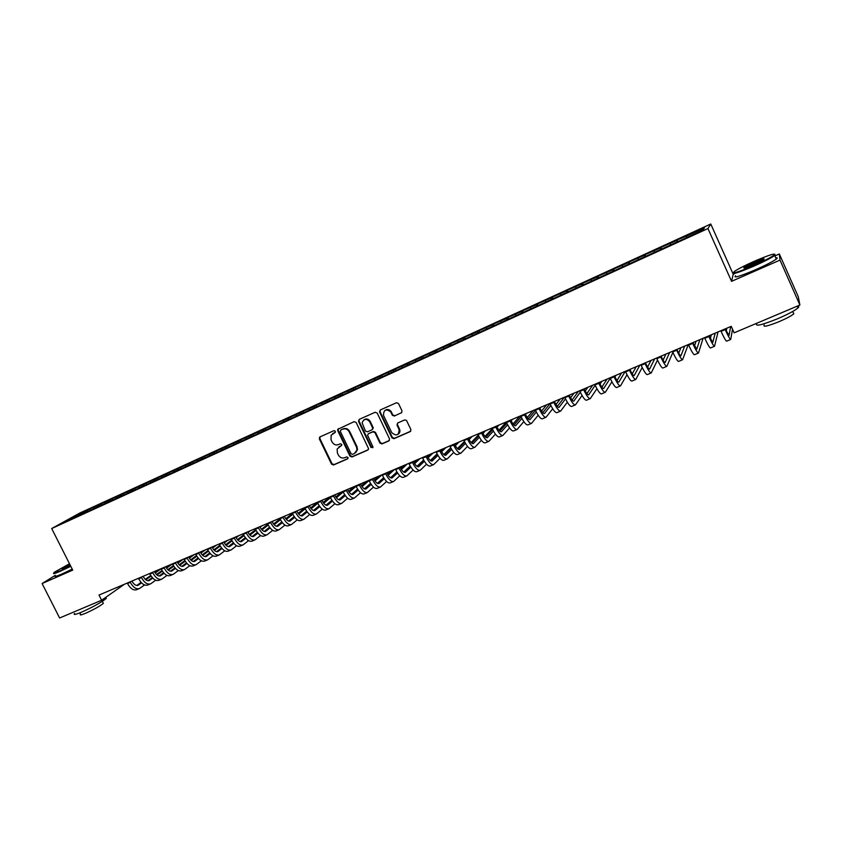 <?xml version="1.0" encoding="UTF-8"?>
<svg xmlns="http://www.w3.org/2000/svg" width="842" height="842" viewBox="0 0 842 842"><rect width="100%" height="100%" fill="white"/><g stroke="black" fill="none" stroke-linecap="round" stroke-linejoin="round"><path stroke-width="1.26" d="M335.379 431.23L333.979 430.651L319.971 436.914L319.339 438.903L331.538 464.174L333.527 464.995L347.567 458.89L348.02 457.501L346.62 456.922L344.788 457.711C342.094 458.564 339.957 457.68 338.389 455.059L337.368 452.943L337.147 449.007L341.768 445.207L341.705 444.376L340.305 443.797L338.484 444.597C335.779 445.46 333.642 444.576 332.074 441.955L331.053 439.85L331.106 435.293L334.927 432.63L335.379 431.23M401.318 412.938L402.013 410.875L398.54 403.571L396.466 402.739L380.268 409.98L379.51 411.822L391.919 437.851L393.972 438.693L410.212 431.62L410.907 429.578L406.497 420.421L404.644 419.937L397.687 423L396.992 425.052L399.066 429.399C398.971 435.409 396.519 436.472 391.73 432.609L383.478 415.306C383.668 409.696 386.078 408.57 390.72 411.938L392.372 415.327L394.361 416.022L401.813 412.569L394.361 416.022M734.582 273.661L733.235 274.26L731.561 281.333L779.987 260.104L799.9 305.014L734.15 332.822L731.224 326.328L99.009 595.062L101.619 600.241L124.384 584.274M731.561 281.333L707.943 228.561L51.699 528.534L79.664 513.094L710.764 224.004L707.943 228.561M55.277 575.36L42.1 583.538L72.717 570.118L51.699 528.534M42.1 583.538L59.614 617.996L101.619 600.241M356.166 422.473L354.135 421.653L337.726 429.325L337.737 430.694L349.977 456.132L351.988 456.964L367.775 450.091L368.607 448.744L356.166 422.473M359.176 419.4L375.153 412.264L377.205 413.085L389.53 438.892L388.846 440.924L381.973 443.913L379.931 443.081L374.943 432.662L372.911 431.83L368.375 433.819L367.554 435.167L373.006 447.06L371.006 447.481L358.513 421.421L359.176 419.4M90.641 510.189L89.989 508.863L63.739 522.229L73.265 518.135L684.357 238.675L703.217 229.729L704.501 227.782L686.398 236.076L686.809 237.233M89.989 508.863L98.461 505.232L98.409 506.368M101.682 505.137L101.019 503.811L98.461 505.232M101.019 503.811L109.618 500.127L109.576 501.264M112.807 500.053L112.144 498.727L109.618 500.127M112.144 498.727L120.869 494.98L120.827 496.117M124.016 494.928L123.353 493.591L120.869 494.98M123.353 493.591L132.205 489.791L132.173 490.928M135.33 489.749L134.657 488.413L132.205 489.791M134.657 488.413L143.635 484.55L143.614 485.697M146.729 484.539L146.055 483.192L143.635 484.55M146.055 483.192L155.16 479.277L155.149 480.424M158.212 479.287L157.549 477.93L155.16 479.277M157.549 477.93L166.779 473.962L166.779 475.098M169.8 473.983L169.126 472.625L166.779 473.962M169.126 472.625L178.504 468.594L178.504 469.741M181.483 468.647L180.809 467.278L178.504 468.594M180.809 467.278L190.313 463.184L190.324 464.331M193.271 463.258L192.586 461.89L190.313 463.184M192.586 461.89L202.227 457.732L202.248 458.879M205.143 457.827L204.469 456.448L202.227 457.732M204.469 456.448L214.247 452.228L214.268 453.375M217.12 452.343L216.447 450.965L214.247 452.228M216.447 450.965L226.361 446.681L226.393 447.828M229.087 446.597L228.519 445.429L226.361 446.681M228.519 445.429L238.581 441.092L238.623 442.239M241.275 441.029L240.696 439.861L238.581 441.092M240.696 439.861L250.905 435.451L250.958 436.598M253.558 435.409L252.979 434.23L250.905 435.451M252.979 434.23L263.335 429.757L263.388 430.915M265.946 429.746L265.367 428.557L263.335 429.757M265.367 428.557L275.871 424.021L275.934 425.168M278.439 424.031L277.86 422.842L275.871 424.021M277.86 422.842L288.511 418.232L288.585 419.379M291.037 418.263L290.458 417.074L288.511 418.232M290.458 417.074L301.268 412.391L301.352 413.548M303.752 412.454L303.173 411.254L301.268 412.391M303.173 411.254L314.129 406.507L314.224 407.654M316.571 406.581L315.992 405.381L314.129 406.507M315.992 405.381L327.106 400.56L327.212 401.718M329.506 400.666L328.927 399.455L327.106 400.56M328.927 399.455L340.2 394.572L340.315 395.729M342.547 394.698L341.968 393.488L340.2 394.572M341.968 393.488L353.398 388.52L353.535 389.73M355.713 388.678L355.124 387.457L353.398 388.52M355.124 387.457L366.723 382.426L366.88 383.678M368.985 382.605L368.407 381.384L366.723 382.426M368.407 381.384L380.174 376.269L380.331 377.574M382.384 376.479L381.794 375.248L380.174 376.269M381.794 375.248L393.73 370.059L393.919 371.417M395.898 370.301L395.308 369.059L393.73 370.059M395.308 369.059L407.412 363.797L407.623 365.207M409.528 364.06L408.938 362.818L407.412 363.797M408.938 362.818L421.221 357.471L421.442 358.913M423.284 357.776L422.695 356.524L421.221 357.471M422.695 356.524L435.156 351.093L435.398 352.535M437.187 351.461L436.577 350.167L435.156 351.093M436.577 350.167L449.218 344.662L449.47 346.094M451.228 345.115L450.586 343.747L449.218 344.662M450.586 343.747L463.405 338.158L463.668 339.6M465.394 338.716L464.721 337.274L463.405 338.158M464.721 337.274L477.73 331.611L478.003 333.043M479.687 332.274L478.982 330.748L477.73 331.611M478.982 330.748L492.181 324.991L492.475 326.433M494.086 325.686L493.37 324.159L492.181 324.991M493.37 324.159L506.758 318.318L507.073 319.75M508.621 319.044L507.894 317.508L506.758 318.318M507.894 317.508L521.482 311.572L521.808 313.013M523.282 312.34L522.566 310.793L521.482 311.572M522.566 310.793L536.343 304.772L536.68 306.214M538.08 305.572L537.364 304.015L536.343 304.772M537.364 304.015L551.342 297.91L551.699 299.342M553.015 298.742L552.299 297.173L551.342 297.91M552.299 297.173L566.477 290.974L566.855 292.416M568.097 291.848L567.371 290.269L566.477 290.974M567.371 290.269L581.769 283.975L582.159 285.417M583.317 284.88L582.59 283.301L581.769 283.975M582.59 283.301L597.199 276.913L597.599 278.355M598.683 277.86L597.957 276.271L597.199 276.913M597.957 276.271L612.776 269.777L613.197 271.219M614.197 270.766L613.471 269.166L612.776 269.777M613.471 269.166L628.5 262.578L628.942 264.02M629.858 263.599L629.132 261.999L628.5 262.578M629.132 261.999L644.383 255.305L644.846 256.747M645.667 256.368L644.94 254.758L644.383 255.305M644.94 254.758L660.412 247.969L660.896 249.411M661.633 249.064L660.907 247.443L660.412 247.969M660.907 247.443L676.61 240.559L677.105 241.991M677.757 241.696L677.021 240.065L676.61 240.559M677.021 240.065L686.398 236.076M670.116 243.527L670.506 244.696M653.981 250.916L654.36 252.074M638.015 258.231L638.373 259.389M622.196 265.472L622.543 266.63M606.524 272.64L606.861 273.808M591.01 279.744L591.326 280.912M575.633 286.785L575.949 287.943M560.404 293.753L560.709 294.921M545.321 300.657L545.605 301.825M530.376 307.498L530.649 308.667M515.578 314.276L515.841 315.445M500.906 320.991L501.158 322.16M486.381 327.643L486.613 328.812M471.983 334.232L472.225 335.505M457.711 340.768L457.974 342.21M443.576 347.241L443.818 348.672M429.567 353.651L429.799 355.092M415.685 360.008L415.906 361.439M401.929 366.312L402.129 367.743M399.813 431.978L399.497 431.325M388.288 372.553L388.488 373.985M374.774 378.732L374.953 380.174M361.386 384.868L361.544 386.299M348.104 390.951L348.262 392.383M334.948 396.971L335.084 398.403M321.897 402.939L322.033 404.37M308.972 408.865L309.088 410.296M296.152 414.738L296.258 416.158M283.438 420.547L283.533 421.979M270.84 426.315L270.924 427.747M258.347 432.041L258.42 433.462M245.959 437.714L246.022 439.135M233.676 443.334L233.729 444.755M221.499 448.912L221.541 450.333M209.426 454.438L209.458 455.859M197.449 459.921L197.47 461.321M185.577 465.352L185.587 466.721M173.799 470.741L173.799 472.078M162.127 476.088L162.106 477.393M150.539 481.392L150.518 482.666M139.056 486.655L139.025 487.886M127.658 491.865L127.626 493.075M116.354 497.043L116.312 498.222M105.145 502.179L105.103 503.337M94.03 507.263L93.978 508.4M799.9 305.014L798.279 296.721L779.334 253.968L774.893 255.915M779.987 260.104L779.334 253.968M733.235 274.26L710.764 224.004M75.327 515.83L76.075 516.714M87.4 510.305L87.326 511.62M335.295 432.346L332.695 433.662M338.894 446.86L341.642 445.45M320.065 436.872L319.876 438.535L332.053 463.774L334.042 464.605L347.978 458.543M338.452 428.652L338.252 430.336L350.483 455.743L352.482 456.575L368.301 449.691M340.8 430.02L340.347 431.42L351.093 453.764L352.503 454.354L354.429 453.512L357.019 449.944L356.534 447.113L349.177 431.799C347.599 429.157 345.452 428.283 342.726 429.157L341.031 429.862M355.587 452.764L357.513 449.565L357.029 446.734L356.534 447.113M341.315 429.662L343.241 428.799C345.957 427.925 348.104 428.799 349.683 431.441L357.029 446.734M368.859 433.462L373.385 431.462L375.427 432.293L380.405 442.703L382.436 443.534L389.372 440.513M359.218 419.379L359.018 421.074L371.49 447.102L372.848 447.712M369.764 421.831C366.481 418.263 363.933 418.59 362.113 422.8L365.396 430.999L367.428 431.83L371.953 429.83L372.774 428.325L369.764 421.831L370.248 421.484C368.533 418.863 366.428 418.306 363.944 419.811M372.438 429.462L373.259 427.968L372.627 427.799M370.248 421.484L373.101 427.441M385.005 410.349C387.309 408.865 389.372 409.286 391.183 411.591L392.835 414.98L394.814 415.674M398.319 434.125C399.939 432.809 400.339 431.104 399.518 429.041L399.066 429.399M397.624 423.031L397.445 424.694L399.518 429.041M380.279 409.97L380.058 411.685L392.372 437.482L394.424 438.324L410.749 431.209M131.941 581.064L131.994 581.159C133.952 584.611 136.015 585.969 138.193 585.243L141.54 582.874M144.519 584.958L139.593 588.474C136.33 589.558 133.236 587.527 130.299 582.359L130.047 581.864M139.14 588.663L136.825 589.642C133.552 590.737 130.447 588.705 127.521 583.538L127.268 583.053M145.803 579.801L151.086 576.012M155.223 573.034L161.085 568.824M136.772 585.474L141.077 582.39M145.298 579.37L150.739 575.465M154.875 572.497L158.917 569.592M143.108 576.317L143.161 576.423C145.108 579.875 147.171 581.254 149.318 580.538L152.76 578.086M155.707 580.201L150.729 583.79C147.497 584.853 144.424 582.801 141.477 577.612L141.235 577.117M150.276 583.969L147.939 584.958C144.698 586.032 141.614 583.98 138.677 578.801L138.425 578.307M157.012 575.012L162.38 571.118M166.505 568.129L172.41 563.866M147.897 580.759L152.297 577.591M156.496 574.56L162.022 570.56M166.158 567.571L169.705 565.014M154.36 571.539L154.402 571.634C156.37 575.118 158.412 576.496 160.538 575.802L164.064 573.255M166.979 575.412L161.948 579.054C158.759 580.117 155.696 578.033 152.76 572.823L152.507 572.318M161.506 579.243L159.138 580.243C155.938 581.306 152.865 579.233 149.929 574.023L149.676 573.518M168.295 570.171L173.757 566.192M177.873 563.182L183.293 559.235M159.106 576.012L163.601 572.749M167.779 569.697L173.399 565.613M177.525 562.603L180.567 560.393M69.507 563.751L54.425 572.181C52.509 573.749 54.572 573.223 60.603 570.623L70.581 565.887M70.791 566.298L60.561 571.15C54.888 573.602 52.646 574.244 53.825 573.086M70.307 565.34L61.94 568.687L69.77 564.277M69.97 564.677L62.624 568.803M105.829 597.42L106.324 598.399C101.324 602.398 92.999 607.019 81.369 612.239C75.391 614.692 73.128 615.092 74.58 613.439M102.998 602.651L103.366 603.367C99.766 606.272 93.788 609.597 85.431 613.344C81.116 615.113 79.474 615.397 80.516 614.186L79.843 612.86M72.212 569.118L61.992 573.96C56.035 576.528 53.856 577.096 55.435 575.686M753.779 265.556C764.189 260.904 771.009 257.389 774.251 255C775.829 252.81 769.146 254.915 754.19 261.325C744.738 265.535 738.181 268.882 734.508 271.356C731.477 274.218 737.897 272.282 753.779 265.556M774.903 254.242L774.703 255.484C771.125 257.999 764.231 261.536 753.99 266.104C739.276 272.376 732.414 274.576 733.393 272.713M753.885 264.472C746.391 267.661 743.086 268.703 743.949 267.588L754.085 262.357C762.021 258.978 765.262 257.999 763.81 259.41L753.885 264.472M763.81 259.41L754.295 262.883L744.496 268.009M797.048 306.225C799.016 306.078 799.311 306.646 797.963 307.93C794.553 310.772 787.723 314.403 777.471 318.813C761.557 325.149 754.695 326.728 756.863 323.528M793.227 312.571L793.796 313.834C791.354 315.897 786.449 318.508 779.082 321.665C767.62 326.222 762.663 327.327 764.189 325.001M775.766 257.894C777.513 257.589 777.692 257.989 776.292 259.083C772.735 261.62 765.841 265.156 755.6 269.714C739.781 276.397 733.087 278.418 735.519 275.766M165.695 566.719L165.748 566.813C167.705 570.308 169.737 571.707 171.842 571.023L175.462 568.392M178.346 570.571L173.263 574.297C170.105 575.328 167.063 573.234 164.116 567.992L163.874 567.487M172.82 574.476L170.421 575.486C167.263 576.528 164.211 574.433 161.275 569.203L161.022 568.697M179.683 565.287L185.229 561.214M189.345 558.193L194.26 554.573M170.41 571.223L174.989 567.866M179.157 564.803L184.861 560.614M188.987 557.593L191.513 555.741M177.125 561.856L177.178 561.961C179.146 565.466 181.167 566.887 183.24 566.203L186.956 563.477M189.808 565.698L184.661 569.487C181.556 570.508 178.525 568.392 175.578 563.119L175.325 562.624M184.23 569.676L181.798 570.697C178.683 571.718 175.652 569.602 172.705 564.34L172.452 563.845M191.155 560.372L196.796 556.194M200.891 553.152L205.311 549.879M181.798 566.392L186.482 562.93M190.629 559.867L196.428 555.573M200.543 552.531L202.543 551.057M188.65 556.951L188.703 557.057C190.671 560.583 192.681 562.014 194.723 561.351L198.544 558.53M201.354 560.772L196.154 564.645C193.092 565.645 190.082 563.509 187.135 558.214L186.882 557.709M195.733 564.824L193.271 565.866C190.197 566.866 187.177 564.729 184.23 559.446L183.977 558.941M202.722 555.404L208.448 551.121M212.542 548.058L216.447 545.142M193.281 561.53L198.059 557.962M202.185 554.878L208.079 550.489M212.184 547.426L213.657 546.332M200.28 552.015L200.333 552.12C202.29 555.667 204.29 557.109 206.311 556.457L210.226 553.531M213.005 555.815L207.742 559.762C204.711 560.751 201.722 558.583 198.775 553.268L198.523 552.762M207.321 559.941L204.838 560.993C201.796 561.982 198.807 559.814 195.86 554.51L195.607 554.004M214.373 550.405L220.204 546.005M224.288 542.922L227.677 540.375M204.859 556.615L209.732 552.952M213.847 549.858L219.825 545.353M223.93 542.269L224.856 541.564M211.995 547.037L212.047 547.142C214.015 550.7 215.994 552.163 217.983 551.521L222.004 548.5M224.74 550.805L219.425 554.846C216.436 555.804 213.468 553.615 210.521 548.279L210.268 547.774M219.015 555.015L216.499 556.078C213.5 557.046 210.521 554.867 207.574 549.531L207.321 549.026M226.13 545.353L232.055 540.838M236.128 537.743L238.991 535.565M216.531 551.668L221.499 547.9M225.593 544.785L231.676 540.164M223.804 542.016L223.856 542.122C225.824 545.7 227.793 547.174 229.761 546.542L233.876 543.416M236.581 545.763L231.203 549.879C228.266 550.826 225.309 548.616 222.351 543.248L222.099 542.732M230.803 550.058L228.245 551.131C225.298 552.078 222.341 549.868 219.383 544.511L219.13 543.995M237.981 540.248L244.001 535.628M248.064 532.502L250.39 530.713M228.298 546.679L233.371 542.795M237.444 539.669L243.612 534.933M248.516 540.669L243.075 544.879C240.18 545.805 237.255 543.574 234.297 538.175L234.044 537.659M242.685 545.048L240.096 546.132C237.191 547.068 234.255 544.837 231.297 539.448L231.045 538.933M235.771 537.059C237.739 540.659 239.686 542.143 241.622 541.532L245.843 538.291M249.937 535.112L256.042 530.365M260.094 527.218L261.883 525.829M240.17 541.648L245.327 537.649M249.39 534.502L255.652 529.65M247.727 531.849L247.78 531.955C249.748 535.565 251.684 537.07 253.589 536.47L257.915 533.112M260.546 535.533L255.052 539.838C252.2 540.743 249.295 538.48 246.327 533.06L246.075 532.544M254.663 540.006L252.053 541.101C249.19 542.016 246.274 539.764 243.317 534.344L243.054 533.828M261.978 529.923L268.177 525.05M272.229 521.882L273.471 520.903M252.126 536.575L257.389 532.449M261.43 529.292L267.788 524.313M259.831 526.703L259.883 526.808C261.862 530.439 263.788 531.955 265.662 531.376L270.082 527.902M272.682 530.344L267.125 534.754C264.314 535.638 261.43 533.354 258.473 527.902L258.21 527.387M266.746 534.912L264.104 536.028C261.283 536.912 258.389 534.638 255.421 529.197L255.168 528.681M274.124 524.682L280.428 519.682M284.459 516.483L285.143 515.935M264.188 531.449L269.556 527.208M273.576 524.029L280.028 518.925M272.04 521.514L272.103 521.619C274.071 525.271 275.987 526.808 277.828 526.229L282.354 522.629M284.922 525.113L279.302 529.618C276.534 530.492 273.671 528.176 270.703 522.703L270.45 522.187M278.923 529.786L276.25 530.913C273.471 531.776 270.608 529.481 267.64 524.008L267.388 523.492M286.375 519.398L292.763 514.273M276.355 526.292L281.817 521.924M285.817 518.714L292.363 513.473M284.354 516.272L284.417 516.388C286.385 520.051 288.28 521.608 290.101 521.04L294.721 517.325M297.258 519.84L291.574 524.45C288.859 525.292 286.017 522.966 283.049 517.462L282.796 516.935M291.206 524.608L288.501 525.745C285.775 526.597 282.923 524.271 279.954 518.777L279.702 518.251M298.731 514.062L305.214 508.789M288.617 521.082L294.174 516.578M298.163 513.346L304.804 507.968M296.773 510.999L296.826 511.105C298.805 514.788 300.689 516.356 302.467 515.809L307.204 511.957M309.698 514.515L303.951 519.24C301.289 520.061 298.468 517.704 295.5 512.178L295.247 511.652M303.594 519.388L300.847 520.545C298.173 521.366 295.342 519.019 292.374 513.504L292.121 512.978M311.182 508.684L317.76 503.263M300.983 515.83L306.646 511.189M310.614 507.937L317.339 502.411M309.298 505.674L309.351 505.779C311.329 509.484 313.203 511.073 314.95 510.536L319.781 506.547M322.244 509.136L316.445 513.978C313.824 514.778 311.024 512.399 308.056 506.842L307.793 506.316M316.076 514.125L313.308 515.293C310.677 516.104 307.877 513.725 304.909 508.179L304.646 507.652M323.738 503.242L330.411 497.675M313.456 510.536L319.213 505.747M323.17 502.463L329.78 496.969M321.928 500.306L321.981 500.411C323.97 504.137 325.812 505.737 327.527 505.221L332.464 501.085M334.895 503.705L329.033 508.673C326.464 509.452 323.686 507.052 320.718 501.464L320.455 500.927M328.675 508.821L325.875 509.999C323.286 510.789 320.507 508.389 317.539 502.811L317.276 502.285M336.4 497.759L343.178 492.023M326.033 505.2L331.895 500.253M335.821 496.938L341.905 491.812M334.674 494.885L334.727 495.001C336.705 498.738 338.537 500.358 340.221 499.864L345.262 495.57M347.651 498.232L341.726 503.327C339.21 504.084 336.463 501.653 333.485 496.033L333.222 495.506M341.378 503.474L338.537 504.663C336.011 505.432 333.253 503 330.285 497.401L330.022 496.864M349.177 492.212L356.04 486.308M338.716 499.801L344.683 494.707M348.588 491.36L354.135 486.613M347.514 489.423L347.567 489.539C349.556 493.296 351.367 494.938 353.019 494.454L358.166 490.002M360.513 492.696L354.535 497.927C352.061 498.664 349.346 496.212 346.367 490.56L346.104 490.023M354.198 498.075L351.325 499.285C348.841 500.022 346.115 497.569 343.136 491.938L342.873 491.402M362.049 486.613L369.017 480.54M351.514 494.37L357.576 489.097M361.46 485.729L366.47 481.371M360.481 483.918L360.534 484.034C362.513 487.813 364.312 489.465 365.923 488.992L371.185 484.371M373.49 487.118L367.449 492.486C365.028 493.202 362.334 490.718 359.355 485.045L359.092 484.508M367.123 492.633L364.207 493.854C361.776 494.57 359.081 492.096 356.092 486.434L355.84 485.887M375.037 480.95L382.026 474.762M364.418 488.876L370.575 483.445M374.437 480.024L378.9 476.088M373.553 478.361L373.606 478.477C375.585 482.277 377.374 483.95 378.942 483.497L384.31 478.698M386.583 481.477L380.479 487.002C378.111 487.686 375.437 485.181 372.459 479.477L372.196 478.94M380.152 487.139L377.205 488.381C374.837 489.065 372.153 486.571 369.175 480.877L368.912 480.329M388.141 475.235L394.582 469.415M377.427 483.34L383.689 477.719M387.53 474.267L391.435 470.762M386.731 472.762L386.794 472.867C388.772 476.688 390.541 478.382 392.077 477.94L397.54 472.962M399.782 475.783L393.614 481.466C391.309 482.129 388.667 479.593 385.678 473.857L385.415 473.32M393.298 481.603L390.32 482.855C387.994 483.518 385.352 480.993 382.363 475.267L382.1 474.73M401.35 469.468L407.254 464.037M390.551 477.761L396.908 471.941M400.729 468.447L404.076 465.384M416.674 460.037L414.011 462.511M410.212 466.047L403.739 472.088M400.034 467.1L400.087 467.215C402.076 471.057 403.823 472.762 405.328 472.341L410.896 467.163M413.096 470.025L406.865 475.888C404.613 476.519 402.002 473.962 399.013 468.194L398.75 467.647M406.56 476.014L403.539 477.288C401.276 477.93 398.655 475.372 395.666 469.615L395.414 469.068M414.664 463.626L420.021 458.606M403.792 472.12L410.243 466.1M414.043 462.563L416.822 459.964M429.199 454.712L427.378 456.438M423.6 460.027L416.99 466.321M413.454 461.395L413.506 461.511C415.495 465.373 417.222 467.1 418.685 466.7L424.357 461.311M426.526 464.205L420.242 470.257C418.042 470.867 415.453 468.268 412.464 462.479L412.201 461.932M419.937 470.383L416.885 471.667C414.674 472.278 412.075 469.699 409.096 463.91L408.833 463.363M428.104 457.722L432.904 453.133M417.148 466.436L423.694 460.195M427.473 456.606L429.673 454.501M441.829 449.344L440.861 450.281M437.093 453.933L430.357 460.49M426.989 455.648L427.041 455.764C429.031 459.637 430.746 461.384 432.167 461.006L437.935 455.396M440.061 458.332L433.725 464.573C431.588 465.152 429.031 462.532 426.041 456.711L425.778 456.164M433.441 464.689L430.346 465.994C428.189 466.584 425.62 463.974 422.631 458.164L422.368 457.606M441.661 451.754L445.892 447.607M430.62 460.69L437.261 454.227M441.008 450.575L442.629 448.997M450.702 447.755L443.839 454.585M440.65 449.838L440.703 449.954C442.692 453.859 444.376 455.627 445.765 455.248L451.638 449.418M453.722 452.396L447.334 458.837C445.25 459.395 442.724 456.753 439.735 450.891L439.471 450.344M447.049 458.953L443.913 460.279C441.829 460.837 439.282 458.206 436.293 452.354L436.03 451.807M455.322 445.723L458.985 442.05M444.208 454.89L450.933 448.186M454.659 444.481L455.701 443.439M464.426 441.492L457.438 448.618M454.427 443.987L454.48 444.102C456.469 448.018 458.143 449.807 459.49 449.46L465.447 443.366M467.499 446.386L461.058 453.059C459.037 453.585 456.532 450.912 453.543 445.029L453.28 444.471M460.784 453.175L457.616 454.512C455.585 455.048 453.07 452.375 450.081 446.502L449.817 445.944M469.11 439.608L472.194 436.43M457.922 449.039L464.731 442.082M478.267 435.135L471.162 442.566M468.331 438.072L468.384 438.187C470.373 442.134 472.025 443.945 473.33 443.608L479.382 437.251M481.403 440.313L474.909 447.228C472.951 447.723 470.478 445.018 467.489 439.103L467.226 438.545M474.646 447.334L471.436 448.691C469.457 449.196 466.984 446.502 463.995 440.587L463.721 440.029M483.003 433.42L485.518 430.767M471.752 443.134L478.645 435.893M492.212 428.683L485.003 436.44M482.35 432.114L482.403 432.23C484.403 436.198 486.023 438.019 487.297 437.703L493.433 431.062M495.422 434.156L488.876 441.334C486.981 441.818 484.539 439.082 481.55 433.125L481.287 432.567M488.623 441.44L485.371 442.818C483.466 443.302 481.014 440.566 478.024 434.63L477.761 434.062M497.022 427.157L498.948 425.063M485.697 437.166L492.675 429.63M506.284 422.126L498.959 430.241M496.506 426.094L496.559 426.21C498.559 430.199 500.159 432.041 501.379 431.746L507.61 424.8M509.557 427.936L502.979 435.398C501.148 435.851 498.738 433.083 495.749 427.105L495.475 426.536M502.737 435.503L499.443 436.893C497.59 437.345 495.18 434.588 492.181 428.61L491.917 428.052M511.157 420.8L512.504 419.295M499.78 431.136L506.831 423.284M519.819 416.19L513.041 423.947M510.789 420.032L510.841 420.147C512.831 424.147 514.42 426.02 515.599 425.736L521.903 418.453M523.819 421.632L517.198 429.409C515.441 429.83 513.062 427.031 510.063 421.011L509.799 420.442M516.967 429.504L513.631 430.915C511.852 431.336 509.463 428.546 506.474 422.537L506.21 421.979M525.419 414.359L526.166 413.485M513.978 425.052L521.093 416.843M533.207 410.496L527.239 417.569M525.197 413.896L525.25 414.022C527.25 418.053 528.808 419.937 529.944 419.674L536.322 412.022M538.196 415.243L531.555 423.358C529.86 423.747 527.513 420.926 524.513 414.874L524.25 414.306M531.334 423.452L527.955 424.873C526.239 425.273 523.882 422.452 520.893 416.411L520.63 415.843M528.302 418.906L535.48 410.317M546.7 404.76L541.564 411.085M552.699 408.77L546.037 417.264C544.406 417.621 542.101 414.759 539.101 408.675L538.838 408.107M545.827 417.348L542.406 418.79C540.753 419.158 538.438 416.306 535.438 410.233L535.175 409.665M539.796 407.833C541.795 411.885 543.332 413.801 544.427 413.559L550.857 405.497M542.764 412.685L549.984 403.686M560.319 398.971L556.015 404.507M554.415 401.476L554.478 401.602C556.467 405.676 557.993 407.602 559.035 407.381L565.519 398.876M567.319 402.192L560.656 411.096C559.099 411.433 556.815 408.538 553.826 402.423L553.552 401.844M560.456 411.191L556.994 412.643C555.415 412.98 553.12 410.096 550.131 403.992L549.858 403.413M557.341 406.402L564.372 397.256M574.044 393.14L570.571 397.813M569.234 395.182L569.287 395.308C571.286 399.403 572.781 401.35 573.781 401.15L580.296 392.162M582.064 395.519L575.412 404.886C573.918 405.191 571.676 402.265 568.676 396.108L568.413 395.529M575.212 404.97L571.707 406.444C570.202 406.749 567.95 403.834 564.95 397.698L564.677 397.119M572.065 400.045L578.486 391.246M587.895 387.257L585.253 390.993M584.18 388.825L584.243 388.951C586.232 393.067 587.705 395.045 588.653 394.866L595.189 385.32M596.925 388.72L590.295 398.613C588.874 398.887 586.663 395.929 583.674 389.741L583.401 389.162M590.105 398.698L586.558 400.192C585.127 400.466 582.906 397.519 579.906 391.341L579.643 390.762M586.906 393.624L592.736 385.194M601.851 381.321L600.051 384.026M599.272 382.415L599.325 382.531C601.325 386.678 602.767 388.678 603.672 388.52L610.208 378.353M611.913 381.794L605.324 392.288C603.977 392.519 601.798 389.53 598.809 383.31L598.536 382.731M605.145 392.361L601.556 393.877C600.188 394.119 597.999 391.141 595.01 384.931L594.736 384.341M601.883 387.12L607.103 379.089M615.944 375.332L614.955 376.911M614.502 375.942L614.555 376.058C616.554 380.226 617.975 382.247 618.828 382.11L625.248 371.375M627.006 374.732L620.48 385.899C619.207 386.099 617.081 383.078 614.081 376.827L613.807 376.237M620.322 385.973L616.681 387.499C615.386 387.709 613.239 384.699 610.25 378.447L609.976 377.858M616.997 380.521L621.596 372.922M629.879 369.406L629.932 369.533C631.932 373.722 633.321 375.753 634.131 375.648L639.909 365.144M642.204 367.491L635.794 379.447C634.594 379.616 632.5 376.563 629.5 370.269L629.227 369.68M635.636 379.51L631.953 381.068C630.732 381.247 628.627 378.195 625.638 371.911L625.364 371.322M632.237 373.848L636.226 366.702M645.393 362.807L645.456 362.934C647.445 367.144 648.824 369.206 649.571 369.122L654.697 358.85M657.497 360.06L651.245 372.943C650.119 373.08 648.066 369.985 645.067 363.66L644.793 363.06M651.098 373.006L647.372 374.574C646.224 374.722 644.162 371.638 641.162 365.312L640.888 364.723M647.603 367.07L650.992 360.429M661.065 356.145L661.117 356.271C663.117 360.513 664.464 362.597 665.159 362.534L669.622 352.514M672.874 352.377L666.843 366.375C665.801 366.47 663.78 363.344 660.781 356.976L660.517 356.387M666.706 366.428L662.928 368.017C661.865 368.133 659.833 365.007 656.844 358.66L656.571 358.06M663.107 360.176L665.885 354.103M676.884 349.43L676.936 349.546C678.926 353.808 680.252 355.924 680.894 355.882L684.683 346.104M688.24 344.599L682.588 359.745C681.62 359.808 679.641 356.64 676.652 350.24L676.379 349.64M682.462 359.787L678.631 361.407C677.652 361.481 675.663 358.324 672.674 351.935L672.4 351.335M678.726 353.156L680.904 347.714M692.85 342.641L696.776 349.167L699.881 339.652M703.091 338.284L698.481 353.04C697.597 353.072 695.66 349.872 692.671 343.431L692.398 342.831M698.376 353.093L694.492 354.724C693.587 354.766 691.64 351.567 688.651 345.146L688.377 344.536M694.471 345.988L696.071 341.263M708.975 335.779L712.816 342.389L715.216 333.127M718.068 331.916L714.521 346.283C713.732 346.272 711.837 343.041 708.848 336.558L708.564 335.958M714.426 346.325L710.501 347.978C709.68 347.978 707.775 344.746 704.786 338.284L704.512 337.684M710.311 338.621L711.374 334.758M725.246 328.864L729.014 335.548L730.698 326.549M732.529 329.222L730.73 339.463C730.014 339.41 728.162 336.137 725.173 329.622L724.899 329.012M730.646 339.494L726.657 341.168C725.93 341.136 724.067 337.863 721.078 331.369L720.805 330.759M726.246 331.011L726.814 328.201M333.632 433.083L333.106 433.451M319.876 438.535L319.339 438.903M127.521 583.538L130.299 582.359M137.551 585.453L138.509 585.053M138.677 578.801L141.477 577.612M148.676 580.748L149.623 580.348M149.929 574.023L152.76 572.823M159.906 576.012L160.833 575.612M161.275 569.203L164.116 567.992M171.21 571.223L172.136 570.834M172.705 564.34L175.578 563.119M182.619 566.403L183.524 566.024M184.23 559.446L187.135 558.214M194.113 561.551L195.018 561.172M195.86 554.51L198.775 553.268M205.711 556.646L206.595 556.278M207.574 549.531L210.521 548.279M217.394 551.71L218.267 551.342M219.383 544.511L222.351 543.248M229.171 546.732L230.034 546.374M231.297 539.448L234.297 538.175M241.054 541.711L241.896 541.353M243.317 534.344L246.327 533.06M253.021 536.649L253.863 536.301M255.421 529.197L258.473 527.902M265.104 531.544L265.925 531.197M267.64 524.008L270.703 522.703M277.281 526.397L278.081 526.061M279.954 518.777L283.049 517.462M289.553 521.209L290.343 520.872M292.374 513.504L295.5 512.178M301.941 515.978L302.71 515.651M304.909 508.179L308.056 506.842M314.424 510.705L315.182 510.378M317.539 502.811L320.718 501.464M327.022 505.379L327.759 505.063M330.285 497.401L333.485 496.033M339.715 500.011L340.452 499.706M343.136 491.938L346.367 490.56M352.524 494.601L353.24 494.296M356.092 486.434L359.355 485.045M365.449 489.139L366.144 488.844M369.175 480.877L372.459 479.477M378.479 483.634L379.163 483.34M382.363 475.267L385.678 473.857M391.625 478.077L392.288 477.793M395.666 469.615L399.013 468.194M404.876 472.467L405.528 472.194M409.096 463.91L412.464 462.479M418.253 466.815L418.884 466.552M422.631 458.164L426.041 456.711M431.746 461.121L432.356 460.858M436.293 452.354L439.735 450.891M445.355 455.364L445.944 455.112M450.081 446.502L453.543 445.029M459.09 449.565L459.658 449.312M463.995 440.587L467.489 439.103M472.941 443.702L473.499 443.471M478.024 434.63L481.55 433.125M486.918 437.798L487.455 437.566M492.181 428.61L495.749 427.105M506.474 422.537L510.063 421.011M520.893 416.411L524.513 414.874M535.438 410.233L539.101 408.675M550.131 403.992L553.826 402.423M564.95 397.698L568.676 396.108M579.906 391.341L583.674 389.741M595.01 384.931L598.809 383.31M610.25 378.447L614.081 376.827M625.638 371.911L629.5 370.269M641.162 365.312L645.067 363.66M656.844 358.66L660.781 356.976M672.674 351.935L676.652 350.24M688.651 345.146L692.671 343.431M704.786 338.284L708.848 336.558M721.078 331.369L725.173 329.622M319.971 436.987L319.434 437.345M106.324 598.399L105.776 597.325M102.335 601.335L103.366 603.367M774.251 255L774.966 255.273M744.654 267.872L743.949 267.588M797.963 307.93L797.174 306.172M792.732 311.445L793.796 313.834M776.292 259.083L774.703 255.484"/></g></svg>
